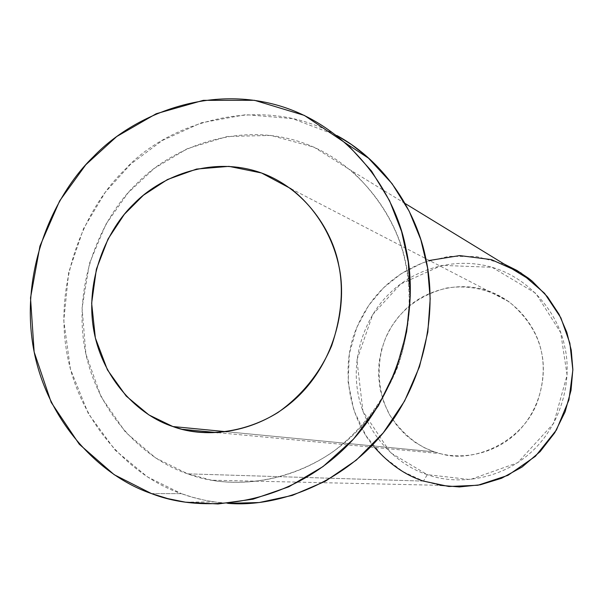<?xml version="1.0" encoding="UTF-8"?>
<svg xmlns="http://www.w3.org/2000/svg" width="603" height="603" viewBox="0 0 603 603"><rect width="100%" height="100%" fill="white"/><g stroke="black" fill="none" stroke-linecap="round" stroke-linejoin="round"><path stroke-width="0.45" stroke-dasharray="3.02 2.26" d="M504.198 264.076L476.739 256.569L448.888 256.335L423.095 262.629L401.048 273.792L383.448 287.895L368.727 305.389L356.742 327.542L349.348 353.659L348.127 382.053L353.84 410.289L366.006 435.765L383.056 456.509L402.887 471.584L423.472 481.104L427.271 474.644L470.144 479.589L517.706 462.697L553.765 423.231L567.099 375.043L560.677 332.592L535.781 293.299L492.086 267.302L441.818 265.373L400.626 284.028L372.729 314.54L356.923 359.953L362.961 411.412L390.42 452.649L427.271 474.644L423.472 481.104L439.934 485.317L211.51 480.199L187.676 473.837C231.183 490.714 300.814 484.488 351.896 436.233C402.955 387.91 417.427 313.485 405.992 264.37C396.947 214.427 355.695 157.157 293.97 140.009C232.283 122.884 169.827 149.325 136.595 183.779C102.005 216.824 73.543 280.599 84.367 346.024C95.191 411.465 143.152 459.162 187.676 473.837L155.672 457.948L125.567 432.261L101.108 396.864L85.89 354.014L82.076 307.862L89.508 263.27L105.94 224.218L128.085 192.847L154.164 168.463L187.443 148.609L227.316 136.489L270.966 135.441L313.967 147.17L351.549 170.739C375.684 193.465 392.319 218.844 401.447 246.876C411.759 281.126 413.002 323.155 397.377 367.724C383.93 400.633 361.257 430.572 332.396 452.235C292.681 479.001 247.712 486.44 211.51 480.199M374.553 447.418C348.33 417.155 340.831 367.544 355.416 330.911C369.398 295.839 394.053 272.36 429.389 260.481M226.984 431.778L434.394 451.866C417.472 446.099 402.698 434.017 390.081 415.618C375.481 389.591 376.084 355.778 388.536 331.793C400.452 309.618 419.824 295.033 446.65 288.023C468.817 284.699 489.651 289.297 509.136 301.824C541.208 328.914 550.645 362.184 537.454 401.643C522.658 443.024 471.968 463.895 440.446 453.629L434.394 451.866L226.984 431.778M151.481 493.578L181.367 493.646L192.47 497.226L204.229 500.128L214.088 501.884L227.663 503.339C210.696 502.035 195.266 498.802 181.367 493.646L151.481 493.578M336.934 135.532L292.568 118.625L245.805 114.66L201.221 122.854L162.29 140.499L130.715 164.091L105.148 192.447L83.478 228.793L68.697 272.375L63.782 320.562L70.445 369.217L88.37 413.681L115.188 450.2L147.373 476.852L181.367 493.646C131.627 477.011 78.345 423.525 66.451 350.569C54.549 277.644 86.229 206.708 124.708 169.842C166.925 122.937 261.815 92.236 336.934 135.532M423.472 481.104L187.676 473.837L423.472 481.104M427.271 474.644C398.364 465.576 366.322 435.826 358.235 394.603C350.139 353.388 368.018 313.206 390.307 292.757C411.676 271.35 452.22 255.627 492.086 267.302C531.967 278.993 558.491 315.143 564.581 346.047C572.157 376.521 563.654 422.055 531.831 451.602C499.993 481.126 455.619 485.091 427.271 474.644M434.394 451.866C456.569 459.916 491.113 456.659 515.836 433.647C540.544 410.62 547.185 375.254 541.366 351.511C536.685 327.452 516.16 299.171 485.031 289.877C453.908 280.606 422.07 292.794 405.284 309.565L398.063 317.374L391.475 326.638L385.867 337.341L381.616 349.31L379.091 362.275L378.556 375.82L380.169 389.44L383.915 402.608L389.613 414.804L396.955 425.628L405.525 434.808L414.887 442.21L424.625 447.863L434.394 451.866M218.015 432.683L440.446 453.629M290.857 188.664L509.136 301.824M185.4 502.171L214.088 501.884M405.02 203.437L351.549 170.739"/><path stroke-width="0.9" d="M429.389 260.481L459.644 255.582L491.377 259.607L520.804 272.805L544.562 293.307L560.896 317.871L569.88 343.235L572.85 370.054L568.923 399.925L556.441 429.977L535.396 456.305L507.982 475.33L477.908 485.249L448.888 486.5L423.472 481.104C405.925 475.556 389.613 464.333 374.553 447.418M172.873 426.54L181.978 429.283C209.565 436.15 245.338 432.637 277.93 412.535C302.148 395.289 320.057 373.038 331.658 345.775C340.718 318.55 343.401 293.435 339.715 270.446C334.763 241.863 318.979 210.56 290.857 188.664L261.536 172.986L228.944 166.36L196.578 169.059L167.468 179.528L143.401 195.251L124.354 214.306L108.073 238.939L96.39 269.164L91.648 303.188L95.357 337.951L107.44 369.888L126.17 396.043L148.888 414.917L172.873 426.54L226.984 431.778L172.873 426.54C138.901 415.655 101.975 379.423 93.555 329.05C85.136 278.684 107.13 229.321 133.828 203.897C159.478 177.335 207.568 157.24 254.519 170.709C301.485 184.194 332.336 228.138 338.939 266.164C347.32 303.603 336.173 360.051 297.558 396.962C258.921 433.836 206.113 439.12 172.873 426.54M151.481 493.578C201.771 513.47 282.867 506.58 342.662 450.155C402.427 393.631 419.409 306.324 406.007 248.971C395.417 190.601 347.185 124.12 275.579 104.711C204.033 85.317 131.989 116.454 93.631 156.494C53.712 194.927 20.736 268.734 32.833 344.607C44.924 420.51 99.932 476.234 151.481 493.578L114.178 474.689L79.279 444.23L51.202 402.405L34.152 351.971L30.519 297.942L39.956 246.039L59.674 200.844L85.807 164.755L116.718 136.542L156.215 113.733L203.301 100.347L254.466 100.302L304.349 115.407L347.343 144.29L371.523 171.048L389.561 200.731L401.583 231.439L408.276 262.101L410.311 295.613L406.618 331.899L396.126 369.375L378.33 405.902L353.554 439.052L323.042 466.556L288.777 486.817L253.049 499.186L218.03 503.957L185.4 502.171L167.777 498.613L151.481 493.578M227.663 503.339L259.207 502.54L292.327 495.41L325.356 481.262L356.313 460.119L383.244 432.841L404.59 401.033L419.477 366.737L427.829 332.049L430.195 298.734L427.595 268.064L420.826 239.677L409.158 211.148L392.033 183.614L367.257 156.855L351.564 144.599L336.934 135.532C387.088 162.916 417.253 214.299 425.974 259.298C436.519 306.867 427.836 374.599 386.915 428.205C346.047 481.857 279.694 507.764 227.663 503.339M439.934 485.317L459.388 486.938L480.29 484.797L501.613 478.247L522.032 467.061L540.152 451.587L554.768 432.743L565.117 411.834L571.033 390.307L572.85 369.42L571.245 350.117L566.812 332.298L559.064 314.299L547.569 296.895L532.283 281.247L528.65 278.33L516.944 270.446L504.198 264.076M181.978 429.283L218.015 432.683M347.343 144.29L369.368 158.74M532.283 281.247L405.02 203.437"/></g></svg>
